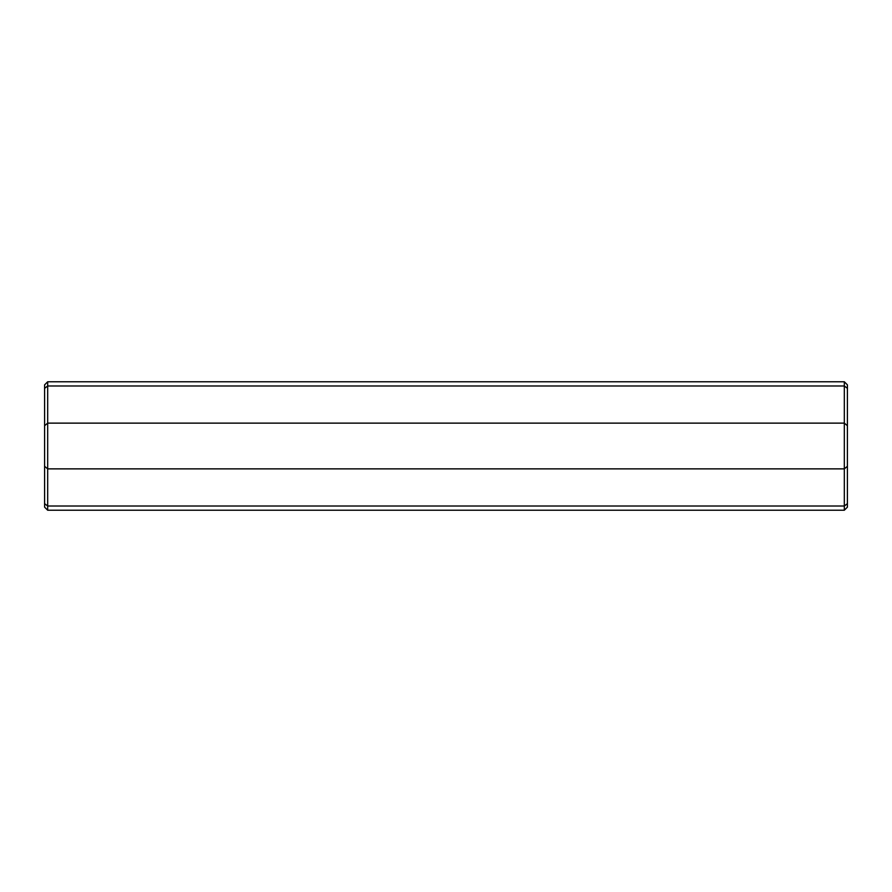 <?xml version="1.0" encoding="UTF-8"?>
<svg xmlns="http://www.w3.org/2000/svg" width="892" height="892" viewBox="0 0 892 892"><rect width="100%" height="100%" fill="white"/><g stroke="black" fill="none" stroke-linecap="round" stroke-linejoin="round"><path stroke-width="1.34" d="M847.4 425.696L844.323 423.131L47.677 423.131L47.677 468.869L844.323 468.869L847.4 466.304L847.4 388.332L844.323 385.98L47.677 385.98L44.6 388.332L44.6 466.304L47.677 468.869L47.677 506.02L844.323 506.02L844.323 381.776L47.677 381.776L47.677 385.98L844.323 385.98M44.6 425.696L47.677 423.131L47.677 385.98M847.4 466.304L847.4 503.668L844.323 506.02L844.323 510.224L47.677 510.224L47.677 506.02L44.6 503.668L44.6 466.304M44.6 503.668L44.6 507.147L47.677 510.224M47.677 381.776L44.6 384.853L44.6 388.332M847.4 503.668L847.4 507.147L844.323 510.224M844.323 381.776L847.4 384.853L847.4 388.332"/></g></svg>
